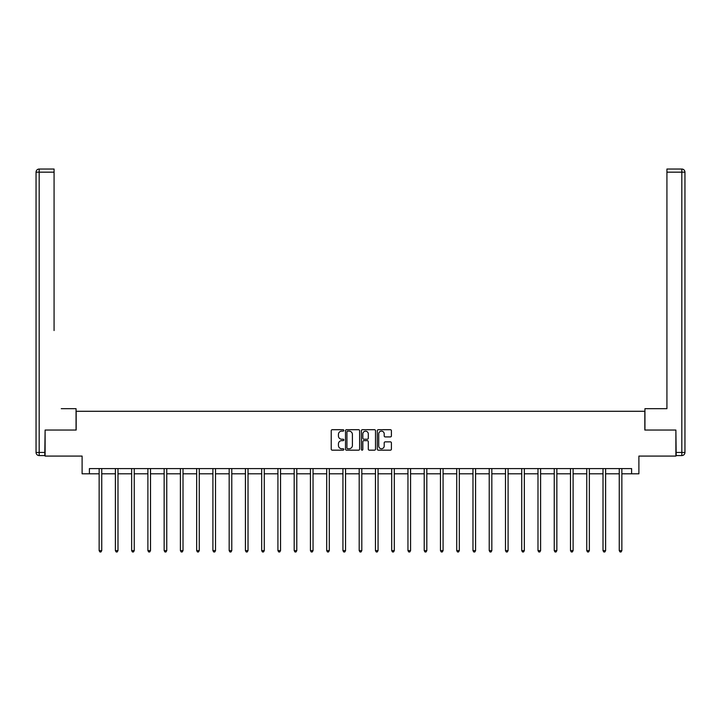 <?xml version="1.0" encoding="UTF-8"?>
<svg xmlns="http://www.w3.org/2000/svg" width="721" height="721" viewBox="0 0 721 721"><rect width="100%" height="100%" fill="white"/><g stroke="black" fill="none" stroke-linecap="round" stroke-linejoin="round"><path stroke-width="1.08" d="M343.827 430.428A0.712 0.712 0 0 0 343.115 429.707L332.246 429.707A1.018 1.018 0 0 0 331.227 430.734L331.227 449.138A1.018 1.018 0 0 0 332.246 450.165L343.115 450.165A0.712 0.712 0 0 0 343.827 449.444A0.712 0.712 0 0 0 343.115 448.732L341.709 448.732A3.272 3.272 0 0 1 338.437 445.461L338.437 443.92A3.272 3.272 0 0 1 341.709 440.648L343.115 440.648A0.712 0.712 0 0 0 343.827 439.936A0.712 0.712 0 0 0 343.115 439.215L341.709 439.215A3.272 3.272 0 0 1 338.437 435.944L338.437 434.412A3.272 3.272 0 0 1 341.709 431.14L343.115 431.14A0.712 0.712 0 0 0 343.827 430.428M390.385 436.917A1.018 1.018 0 0 0 391.413 435.899L391.413 430.734A1.018 1.018 0 0 0 390.385 429.707L378.318 429.707A1.018 1.018 0 0 0 377.299 430.734L377.299 449.138A1.018 1.018 0 0 0 378.318 450.165L390.385 450.165A1.018 1.018 0 0 0 391.413 449.138L391.413 442.901A1.018 1.018 0 0 0 390.385 441.874L385.221 441.874A1.018 1.018 0 0 0 384.203 442.901L384.203 445.993A2.74 2.74 0 0 1 381.463 448.732A2.74 2.74 0 0 1 378.732 445.993L378.732 433.88A2.74 2.74 0 0 1 381.463 431.14A2.74 2.74 0 0 1 384.203 433.88L384.203 435.899A1.018 1.018 0 0 0 385.221 436.917L390.385 436.917M89.395 473.796L89.395 468.587L631.605 468.587L631.605 473.796L638.896 473.796L638.896 456.087L675.883 456.087L675.883 430.04L644.835 430.04L644.835 411.285L76.165 411.285L76.165 430.04L45.117 430.04L45.117 456.087L82.104 456.087L82.104 473.796L99.138 473.796M359.608 430.734A1.018 1.018 0 0 0 358.58 429.707L346.513 429.707A1.018 1.018 0 0 0 345.494 430.734L345.494 449.138A1.018 1.018 0 0 0 346.513 450.165L358.58 450.165A1.018 1.018 0 0 0 359.608 449.138L359.608 430.734M362.42 429.707L374.487 429.707A1.018 1.018 0 0 1 375.506 430.734L375.506 449.138A1.018 1.018 0 0 1 374.487 450.165L369.323 450.165A1.018 1.018 0 0 1 368.296 449.138L368.296 441.676A1.018 1.018 0 0 0 367.277 440.648L363.853 440.648A1.018 1.018 0 0 0 362.825 441.676L362.825 449.444A0.712 0.712 0 0 1 362.113 450.165A0.712 0.712 0 0 1 361.392 449.444L361.392 430.734A1.018 1.018 0 0 1 362.42 429.707M101.742 473.796L115.387 473.796M117.992 473.796L131.646 473.796M134.25 473.796L147.895 473.796M150.5 473.796L164.154 473.796M166.758 473.796L180.403 473.796M183.008 473.796L196.662 473.796M199.266 473.796L212.911 473.796M215.516 473.796L229.17 473.796M231.774 473.796L245.419 473.796M248.024 473.796L261.678 473.796M264.283 473.796L277.927 473.796M280.532 473.796L294.186 473.796M296.791 473.796L310.436 473.796M313.04 473.796L326.694 473.796M329.299 473.796L342.944 473.796M345.548 473.796L359.193 473.796M361.807 473.796L375.452 473.796M378.056 473.796L391.701 473.796M394.306 473.796L407.96 473.796M410.564 473.796L424.209 473.796M426.814 473.796L440.468 473.796M443.073 473.796L456.717 473.796M459.322 473.796L472.976 473.796M475.581 473.796L489.226 473.796M491.83 473.796L505.484 473.796M508.089 473.796L521.734 473.796M524.338 473.796L537.992 473.796M540.597 473.796L554.242 473.796M556.846 473.796L570.5 473.796M573.105 473.796L586.75 473.796M589.354 473.796L603.008 473.796M605.613 473.796L619.258 473.796M621.862 473.796L631.605 473.796M347.639 431.14A0.712 0.712 0 0 0 346.927 431.852L346.927 448.011A0.712 0.712 0 0 0 347.639 448.732L349.126 448.732A3.272 3.272 0 0 0 352.398 445.461L352.398 434.412A3.272 3.272 0 0 0 349.126 431.14L347.639 431.14M368.296 433.925A2.74 2.74 0 0 0 365.565 431.194A2.74 2.74 0 0 0 362.825 433.925L362.825 438.197A1.018 1.018 0 0 0 363.853 439.215L367.277 439.215A1.018 1.018 0 0 0 368.296 438.197L368.296 433.925M101.877 468.587L101.814 468.74A1.045 1.045 0 0 0 101.742 469.128L101.742 550.61L99.138 550.61L99.138 469.128A1.045 1.045 0 0 0 99.065 468.74L99.002 468.587M101.742 550.61L100.958 551.962L99.922 551.962L99.138 550.61M76.056 430.04L76.056 408.681L61.267 408.681M54.075 172.166L39.177 172.166L39.177 169.038L54.075 169.038L54.075 330.533M39.177 455.564L39.177 452.437L36.05 452.437A3.127 3.127 0 0 0 39.177 455.564L44.801 455.564L39.177 455.564A3.127 3.127 0 0 1 36.05 452.437L36.05 172.166A3.127 3.127 0 0 1 39.177 169.038A3.127 3.127 0 0 0 36.05 172.166L39.177 172.166L39.177 452.437L44.801 452.437L45.117 430.04M44.801 452.437L44.801 455.564M659.733 408.681L666.925 408.681L666.925 169.038L681.823 169.038L666.925 169.038M644.944 430.04L644.944 408.681L666.925 408.681L666.925 330.533M676.199 452.437L681.823 452.437L681.823 455.564A3.127 3.127 0 0 0 684.95 452.437L684.95 172.166L684.95 452.437A3.127 3.127 0 0 1 681.823 455.564L676.199 455.564L675.883 430.04M681.823 169.038A3.127 3.127 0 0 1 684.95 172.166A3.127 3.127 0 0 0 681.823 169.038L681.823 172.166L666.925 172.166M118.136 468.587L118.073 468.74A1.045 1.045 0 0 0 117.992 469.128L117.992 550.61L115.387 550.61L115.387 469.128A1.045 1.045 0 0 0 115.315 468.74L115.252 468.587M117.992 550.61L117.217 551.962L116.171 551.962L115.387 550.61M134.385 468.587L134.322 468.74A1.045 1.045 0 0 0 134.25 469.128L134.25 550.61L131.646 550.61L131.646 469.128A1.045 1.045 0 0 0 131.573 468.74L131.51 468.587M134.25 550.61L133.466 551.962L132.43 551.962L131.646 550.61M150.644 468.587L150.581 468.74A1.045 1.045 0 0 0 150.5 469.128L150.5 550.61L147.895 550.61L147.895 469.128A1.045 1.045 0 0 0 147.823 468.74L147.76 468.587M150.5 550.61L149.725 551.962L148.679 551.962L147.895 550.61M166.893 468.587L166.83 468.74A1.045 1.045 0 0 0 166.758 469.128L166.758 550.61L164.154 550.61L164.154 469.128A1.045 1.045 0 0 0 164.082 468.74L164.018 468.587M166.758 550.61L165.974 551.962L164.938 551.962L164.154 550.61M183.152 468.587L183.089 468.74A1.045 1.045 0 0 0 183.008 469.128L183.008 550.61L180.403 550.61L180.403 469.128A1.045 1.045 0 0 0 180.331 468.74L180.268 468.587M183.008 550.61L182.233 551.962L181.187 551.962L180.403 550.61M199.402 468.587L199.338 468.74A1.045 1.045 0 0 0 199.266 469.128L199.266 550.61L196.662 550.61L196.662 469.128A1.045 1.045 0 0 0 196.581 468.74L196.527 468.587M199.266 550.61L198.482 551.962L197.446 551.962L196.662 550.61M215.651 468.587L215.597 468.74A1.045 1.045 0 0 0 215.516 469.128L215.516 550.61L212.911 550.61L212.911 469.128A1.045 1.045 0 0 0 212.839 468.74L212.776 468.587M215.516 550.61L214.741 551.962L213.695 551.962L212.911 550.61M231.91 468.587L231.847 468.74A1.045 1.045 0 0 0 231.774 469.128L231.774 550.61L229.17 550.61L229.17 469.128A1.045 1.045 0 0 0 229.089 468.74L229.035 468.587M231.774 550.61L230.99 551.962L229.945 551.962L229.17 550.61M248.159 468.587L248.105 468.74A1.045 1.045 0 0 0 248.024 469.128L248.024 550.61L245.419 550.61L245.419 469.128A1.045 1.045 0 0 0 245.347 468.74L245.284 468.587M248.024 550.61L247.249 551.962L246.203 551.962L245.419 550.61M264.418 468.587L264.355 468.74A1.045 1.045 0 0 0 264.283 469.128L264.283 550.61L261.678 550.61L261.678 469.128A1.045 1.045 0 0 0 261.597 468.74L261.543 468.587M264.283 550.61L263.498 551.962L262.453 551.962L261.678 550.61M280.667 468.587L280.613 468.74A1.045 1.045 0 0 0 280.532 469.128L280.532 550.61L277.927 550.61L277.927 469.128A1.045 1.045 0 0 0 277.855 468.74L277.792 468.587M280.532 550.61L279.748 551.962L278.712 551.962L277.927 550.61M296.926 468.587L296.863 468.74A1.045 1.045 0 0 0 296.791 469.128L296.791 550.61L294.186 550.61L294.186 469.128A1.045 1.045 0 0 0 294.105 468.74L294.042 468.587M296.791 550.61L296.007 551.962L294.961 551.962L294.186 550.61M313.175 468.587L313.112 468.74A1.045 1.045 0 0 0 313.04 469.128L313.04 550.61L310.436 550.61L310.436 469.128A1.045 1.045 0 0 0 310.363 468.74L310.3 468.587M313.04 550.61L312.256 551.962L311.22 551.962L310.436 550.61M329.434 468.587L329.371 468.74A1.045 1.045 0 0 0 329.299 469.128L329.299 550.61L326.694 550.61L326.694 469.128A1.045 1.045 0 0 0 326.613 468.74L326.55 468.587M329.299 550.61L328.515 551.962L327.469 551.962L326.694 550.61M345.683 468.587L345.62 468.74A1.045 1.045 0 0 0 345.548 469.128L345.548 550.61L342.944 550.61L342.944 469.128A1.045 1.045 0 0 0 342.872 468.74L342.808 468.587M345.548 550.61L344.764 551.962L343.728 551.962L342.944 550.61M361.942 468.587L361.879 468.74A1.045 1.045 0 0 0 361.807 469.128L361.807 550.61L359.193 550.61L359.193 469.128A1.045 1.045 0 0 0 359.121 468.74L359.058 468.587M361.807 550.61L361.023 551.962L359.977 551.962L359.193 550.61M378.192 468.587L378.128 468.74A1.045 1.045 0 0 0 378.056 469.128L378.056 550.61L375.452 550.61L375.452 469.128A1.045 1.045 0 0 0 375.38 468.74L375.317 468.587M378.056 550.61L377.272 551.962L376.236 551.962L375.452 550.61M394.45 468.587L394.387 468.74A1.045 1.045 0 0 0 394.306 469.128L394.306 550.61L391.701 550.61L391.701 469.128A1.045 1.045 0 0 0 391.629 468.74L391.566 468.587M394.306 550.61L393.531 551.962L392.485 551.962L391.701 550.61M410.7 468.587L410.637 468.74A1.045 1.045 0 0 0 410.564 469.128L410.564 550.61L407.96 550.61L407.96 469.128A1.045 1.045 0 0 0 407.888 468.74L407.825 468.587M410.564 550.61L409.78 551.962L408.744 551.962L407.96 550.61M426.958 468.587L426.895 468.74A1.045 1.045 0 0 0 426.814 469.128L426.814 550.61L424.209 550.61L424.209 469.128A1.045 1.045 0 0 0 424.137 468.74L424.074 468.587M426.814 550.61L426.039 551.962L424.993 551.962L424.209 550.61M443.208 468.587L443.145 468.74A1.045 1.045 0 0 0 443.073 469.128L443.073 550.61L440.468 550.61L440.468 469.128A1.045 1.045 0 0 0 440.387 468.74L440.333 468.587M443.073 550.61L442.288 551.962L441.252 551.962L440.468 550.61M459.457 468.587L459.403 468.74A1.045 1.045 0 0 0 459.322 469.128L459.322 550.61L456.717 550.61L456.717 469.128A1.045 1.045 0 0 0 456.645 468.74L456.582 468.587M459.322 550.61L458.547 551.962L457.502 551.962L456.717 550.61M475.716 468.587L475.653 468.74A1.045 1.045 0 0 0 475.581 469.128L475.581 550.61L472.976 550.61L472.976 469.128A1.045 1.045 0 0 0 472.895 468.74L472.841 468.587M475.581 550.61L474.797 551.962L473.751 551.962L472.976 550.61M491.965 468.587L491.911 468.74A1.045 1.045 0 0 0 491.83 469.128L491.83 550.61L489.226 550.61L489.226 469.128A1.045 1.045 0 0 0 489.153 468.74L489.09 468.587M491.83 550.61L491.055 551.962L490.01 551.962L489.226 550.61M508.224 468.587L508.161 468.74A1.045 1.045 0 0 0 508.089 469.128L508.089 550.61L505.484 550.61L505.484 469.128A1.045 1.045 0 0 0 505.403 468.74L505.349 468.587M508.089 550.61L507.305 551.962L506.259 551.962L505.484 550.61M524.473 468.587L524.419 468.74A1.045 1.045 0 0 0 524.338 469.128L524.338 550.61L521.734 550.61L521.734 469.128A1.045 1.045 0 0 0 521.662 468.74L521.598 468.587M524.338 550.61L523.554 551.962L522.518 551.962L521.734 550.61M540.732 468.587L540.669 468.74A1.045 1.045 0 0 0 540.597 469.128L540.597 550.61L537.992 550.61L537.992 469.128A1.045 1.045 0 0 0 537.911 468.74L537.848 468.587M540.597 550.61L539.813 551.962L538.767 551.962L537.992 550.61M556.982 468.587L556.918 468.74A1.045 1.045 0 0 0 556.846 469.128L556.846 550.61L554.242 550.61L554.242 469.128A1.045 1.045 0 0 0 554.17 468.74L554.107 468.587M556.846 550.61L556.062 551.962L555.026 551.962L554.242 550.61M573.24 468.587L573.177 468.74A1.045 1.045 0 0 0 573.105 469.128L573.105 550.61L570.5 550.61L570.5 469.128A1.045 1.045 0 0 0 570.419 468.74L570.356 468.587M573.105 550.61L572.321 551.962L571.275 551.962L570.5 550.61M589.49 468.587L589.427 468.74A1.045 1.045 0 0 0 589.354 469.128L589.354 550.61L586.75 550.61L586.75 469.128A1.045 1.045 0 0 0 586.678 468.74L586.615 468.587M589.354 550.61L588.57 551.962L587.534 551.962L586.75 550.61M605.748 468.587L605.685 468.74A1.045 1.045 0 0 0 605.613 469.128L605.613 550.61L603.008 550.61L603.008 469.128A1.045 1.045 0 0 0 602.927 468.74L602.864 468.587M605.613 550.61L604.829 551.962L603.783 551.962L603.008 550.61M621.998 468.587L621.935 468.74A1.045 1.045 0 0 0 621.862 469.128L621.862 550.61L619.258 550.61L619.258 469.128A1.045 1.045 0 0 0 619.186 468.74L619.123 468.587M621.862 550.61L621.078 551.962L620.042 551.962L619.258 550.61M684.95 452.437L681.823 452.437L681.823 172.166L684.95 172.166"/></g></svg>
